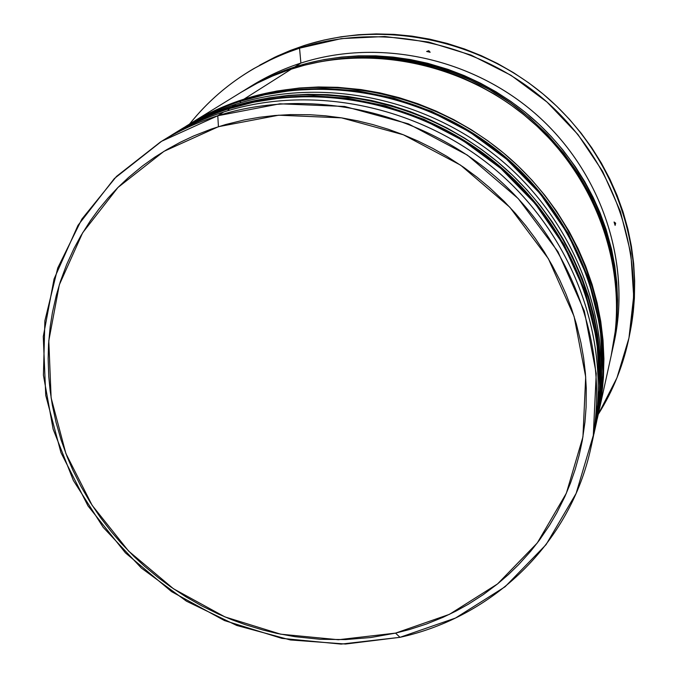<?xml version="1.0" encoding="UTF-8"?>
<svg xmlns="http://www.w3.org/2000/svg" width="678" height="678" viewBox="0 0 678 678"><rect width="100%" height="100%" fill="white"/><g stroke="black" fill="none" stroke-linecap="round" stroke-linejoin="round"><path stroke-width="1.02" d="M593.953 433.869L599.699 388.13L596.835 339.881L584.775 291.43L563.833 245.266L535.222 203.705L500.83 168.466L462.888 140.49L423.538 119.93L384.621 106.327L347.483 98.81L313.016 96.31L281.667 97.776L253.597 102.217L228.732 108.811C318.948 79.936 428.767 103.937 504.313 171.534C579.809 239.232 613.954 343.704 593.953 433.869L594.182 432.827C614.217 342.39 580.004 238.08 504.771 170.636C429.479 103.276 320.008 79.343 229.783 108.183L254.377 101.7L282.412 97.268L313.711 95.801L348.128 98.293L385.206 105.802L424.055 119.379L463.337 139.905L501.22 167.83L535.552 203.019L564.121 244.512L585.029 290.599L597.064 338.983L599.92 387.155L594.182 432.827C614.149 342.788 580.063 238.486 504.703 170.898C429.276 103.412 319.635 79.453 229.554 108.285C209.587 114.684 190.891 123.243 173.458 133.973C192.798 122.371 211.494 113.811 229.554 108.285L227.927 110.675L228.732 108.811C210.646 114.336 191.925 122.913 172.559 134.532C190.01 123.786 208.731 115.209 228.732 108.811L229.969 108.149M240.054 102.929L240.809 101.149C223.121 106.573 204.798 114.972 185.831 126.354C202.925 115.828 221.248 107.429 240.809 101.149L241.597 100.658C222.062 106.921 203.764 115.311 186.696 125.82C205.629 114.455 223.935 106.073 241.597 100.658L240.809 101.149C329.05 72.868 436.251 96.225 509.949 162.203C583.589 228.274 616.878 330.339 597.31 418.64L602.945 373.866L600.174 326.669L588.428 279.302L568.003 234.198L540.095 193.611L506.551 159.203L469.523 131.905L431.132 111.862L393.138 98.607L356.874 91.284L323.194 88.877L292.565 90.327L265.123 94.691L240.809 101.149L240.054 102.929M241.8 100.564C330.05 72.3 436.912 95.606 510.381 161.347C583.775 227.189 617.133 329.11 597.53 417.648C617.073 329.474 583.834 227.562 510.314 161.601C436.734 95.725 329.711 72.41 241.597 100.658L265.869 94.2L293.277 89.843L323.855 88.394L357.484 90.793L393.689 98.098L431.623 111.336L469.956 131.346L506.924 158.61L540.408 192.95L568.274 233.478L588.657 278.514L600.386 325.813L603.157 372.934L597.31 418.64M323.847 61.062C365.959 53.299 424.64 55.155 486.033 87.691C547.129 119.896 602.149 189.73 613.514 266.801M163.813 139.956C182.314 128.167 202.29 118.845 223.732 111.972L217.782 115.752C309.778 86.352 421.979 110.929 499.203 180.009C576.376 249.182 611.293 355.823 590.919 447.675C570.232 543.824 492.457 617.116 399.986 637.32L395.537 633.116L338.398 639.735L280.675 634.184L224.91 616.895L173.475 588.775L128.574 551.053L92.157 505.347L65.902 453.557L51.13 397.876L48.791 340.754L59.317 284.811L82.631 232.808L117.98 187.459L163.949 151.347L218.435 126.693L217.782 115.752L161.652 141.253L114.336 178.56L77.995 225.35L54.062 278.955L43.273 336.568L45.74 395.359L60.969 452.633L87.996 505.89L125.447 552.884L171.61 591.657L224.486 620.573L281.828 638.362L341.187 644.1L399.986 637.32L345.534 644.032L290.421 639.964L236.741 625.463L186.45 601.183L141.388 568.079L103.209 527.365L73.377 480.499L53.13 429.157L43.417 375.222L44.875 320.77L57.749 267.979L81.852 219.113L116.514 176.399L160.517 141.948C178.297 131.007 197.383 122.269 217.782 115.752L223.732 111.972C203.553 118.43 184.662 127.083 167.068 137.922L160.517 141.948M178.416 130.939C196.256 119.692 215.468 110.768 236.046 104.175C216.316 110.497 197.832 118.964 180.602 129.574L176.729 131.964M245.216 89.759C260.649 80.25 277.158 72.656 294.744 66.969L300.896 63.071L299.54 48.18C254.682 63.24 218.028 88.53 189.577 124.04C207.222 101.886 228.537 83.453 253.53 68.758L272.598 58.774L285.87 53.079L299.54 48.18L303.736 45.672L290.192 50.528L277.039 56.181L253.53 68.758M174.814 133.151L176.161 132.312C193.51 121.625 212.129 113.099 232.012 106.734L236.046 104.175L232.012 106.734C321.694 78.021 430.801 101.844 505.847 169C580.834 236.258 614.743 340.076 594.869 429.733L594.521 431.276M187.992 125.032L189.272 124.235C206.265 113.768 224.486 105.412 243.936 99.174L291.599 68.961C273.904 74.682 257.284 82.326 241.749 91.894L189.832 123.888M612.556 349.407L614.031 342.737C631.455 263.962 602.369 173.89 537.9 115.904C473.354 58.02 379.197 37.765 300.896 63.071C283.54 68.69 267.242 76.19 251.996 85.572L245.724 89.445M395.537 633.116L409.436 629.548L426.428 624.031L442.988 617.327L455.862 611.141L468.32 604.242L483.304 594.614L497.567 583.902L508.364 574.605L518.602 564.672L530.594 551.358L539.442 540.095L549.544 525.238L556.85 512.754L564.91 496.533L570.478 483.083L575.258 469.218L579.198 455.031L582.3 440.581L584.953 422.14L586.097 407.156L586.267 388.299L585.385 373.103L583.605 357.857L580.927 342.687L576.317 323.847L571.613 308.905L566.045 294.201L559.621 279.777L552.333 265.632L544.231 251.843L535.357 238.512L525.704 225.638L515.297 213.239L504.229 201.434L489.474 187.543L476.956 177.136L463.896 167.441L446.887 156.364L432.742 148.355L418.199 141.134L403.342 134.761L388.189 129.227L372.764 124.549L357.204 120.752L341.534 117.853L325.771 115.836L309.999 114.726L290.404 114.599L274.836 115.514L259.42 117.302L244.275 119.964L225.732 124.506L211.231 129.083L193.705 135.939L180.187 142.312L167.119 149.448L154.592 157.304L142.651 165.847L128.54 177.467L117.964 187.467L108.082 198.018L98.878 209.121L90.369 220.748L80.809 235.885L74.012 248.453L66.58 264.717L60.401 281.421L56.367 295.074L52.435 312.473L50.206 326.55L48.553 344.297L48.146 358.611L48.757 376.485L50.138 390.748L52.308 404.961L56.105 422.572L61.079 439.895L67.215 456.938L72.927 470.278L81.029 486.507L90.208 502.271L100.369 517.433L111.48 531.925L121.048 543.044L133.761 556.248L144.507 566.223L158.652 577.953L170.466 586.69L185.789 596.75L201.747 605.869L218.197 613.963L231.673 619.667L245.436 624.709L262.937 630.015L277.099 633.438L295.023 636.693L320.304 639.303L345.627 639.583L370.781 637.523L395.537 633.116L399.986 637.32L455.514 618.031L505.076 586.767L546.061 544.646L576.122 493.423L593.301 435.429L596.242 373.57L584.351 311.134L557.935 251.657L518.246 198.612L467.422 155.152L408.41 123.854L344.661 106.463L279.895 103.81L217.782 115.752L218.435 126.693L278.709 115.201L341.526 117.853L403.334 134.761L460.557 165.135L509.856 207.273L548.383 258.691L574.071 316.355L585.69 376.892L582.936 436.912L566.367 493.203L537.281 542.968L497.559 583.911L449.463 614.327L395.537 633.116M259.759 65.13L274.921 57.172L290.684 50.333L307.058 44.621L323.872 40.095L341.059 36.79L358.586 34.714L376.282 33.908L394.079 34.375L411.927 36.12L429.649 39.138L447.183 43.426L464.472 48.96L481.321 55.689L497.728 63.622L513.56 72.699L528.704 82.843L543.129 94.047L556.714 106.2L569.384 119.243L581.114 133.159L591.775 147.779L601.352 163.059L609.802 178.95L617.048 195.281L623.09 212.028L627.896 229.088L631.421 246.309L633.684 263.674L634.676 281.048L634.396 298.312L633.26 312.033L630.209 331.644M629.904 333.127L630.421 330.525C646.405 248.953 614.921 156.949 547.934 98.149C480.872 39.468 384.18 19.476 303.736 45.672L299.54 48.18C380.705 21.764 478.337 41.968 546.07 101.225C613.717 160.601 645.524 253.479 629.404 335.754C623.752 364.188 613.37 390.384 598.259 414.334L616.972 377.79L628.955 338.025L633.676 296.176L630.845 253.538L620.404 211.451L602.581 171.288L577.859 134.405L547.002 102.047L511.009 75.309L471.074 55.087L428.538 42.028L384.816 36.51L341.356 38.621L299.54 48.18L300.896 63.071L294.744 66.969C374.07 41.358 469.566 61.918 535.044 120.642C600.445 179.45 629.964 270.759 612.31 350.518L611.903 352.34M243.453 90.852L260.699 81.038L275.819 73.987L291.532 68.029L307.761 63.198L324.355 59.545L341.305 57.088L358.493 55.85L375.781 55.85L393.172 57.096L410.495 59.571L427.649 63.283L447.963 69.351L464.472 75.699L480.541 83.216L496.101 91.852L511 101.539L525.213 112.251L538.637 123.921L551.172 136.456L562.808 149.846L575.436 166.847L584.792 181.721L593.055 197.196L600.157 213.087L606.073 229.384L611.59 249.326L614.819 266.107L616.819 283.023L617.582 299.913L617.107 316.685L616.226 326.703L611.87 352.492M613.531 266.937L605.768 233.062L601.335 220.011L590.233 194.671L578.114 173.449L563.91 153.465L547.714 134.837L529.772 117.879L510.195 102.683L489.279 89.496L467.167 78.394L444.2 69.554L420.529 63.02L396.511 58.884L372.324 57.155L348.306 57.842L323.669 61.096M611.192 355.603L615.378 330.517L616.26 320.448L616.734 303.558L615.971 286.565L613.954 269.53L610.692 252.64L605.132 232.554L599.174 216.155L592.021 200.154L583.699 184.577L574.274 169.593L561.553 152.474L549.833 138.99L537.205 126.362L523.679 114.616L509.364 103.819L494.364 94.064L478.685 85.36L462.498 77.792L445.878 71.393L425.42 65.274L408.139 61.537L390.697 59.037L373.188 57.783L355.781 57.783L338.475 59.028L321.406 61.495L304.702 65.164L288.362 70.029L272.556 76.021L257.335 83.114L241.173 92.25M598.182 414.69L611.437 354.492C629.201 274.226 599.471 182.289 533.578 123.057C467.625 63.918 371.451 43.189 291.599 68.961L243.936 99.174C331.661 71.037 438.183 94.234 511.407 159.788C584.572 225.443 617.641 326.889 598.182 414.69L597.852 416.165M187.899 125.083L206.332 114.633L223.02 106.878L240.376 100.336L258.335 95.039L276.717 91.047L299.32 88.013L318.423 86.979L337.661 87.318L360.874 89.555L380.078 92.92L399.122 97.657L417.894 103.742L436.208 111.133L454.048 119.803L471.286 129.71L487.77 140.761L503.5 152.965L518.314 166.178L532.137 180.348L544.942 195.442L556.604 211.29L569.028 231.24L578.029 248.538L585.716 266.284L592.097 284.446L597.123 302.897L600.767 321.491L603.03 340.212L603.92 358.874L603.428 377.4L602.479 388.443L597.801 416.411M595.454 427.03L595.987 424.64C615.726 335.61 582.097 232.596 507.729 165.881C433.301 99.268 325.067 75.656 236.046 104.175C325.474 75.512 434.267 99.513 508.72 166.78C583.122 234.13 616.158 337.873 595.454 427.03M174.729 133.202L193.586 122.515L210.638 114.599L228.376 107.921L246.733 102.514L269.344 97.793L288.65 95.361L308.193 94.318L327.889 94.683L347.695 96.462L371.315 100.446L390.808 105.31L410.029 111.556L428.793 119.133L447.073 128.032L464.727 138.176L481.626 149.507L497.745 162.008L512.924 175.543L527.094 190.06L540.222 205.519L552.172 221.748L562.91 238.69L572.402 256.292L582.029 278.031L588.563 296.617L593.725 315.482L597.462 334.491L599.801 353.636L600.716 372.714L600.225 391.647L599.25 402.927L594.47 431.522M591.716 443.904L592.572 440.166C612.734 349.229 578.241 243.775 501.983 175.399C425.665 107.124 314.762 82.86 223.732 111.972C315.406 82.648 427.191 107.514 503.542 176.805C579.851 246.19 613.404 352.789 591.716 443.904M300.896 63.071C380.18 37.434 475.676 58.605 540.256 118.048C604.784 177.577 632.438 269.429 612.666 348.517M614.073 222.003L615.658 223.181L615.107 225.384L614.073 222.003L615.658 223.181L615.107 225.384L614.073 222.003M426.648 51.469L428.776 50.706L430.149 52.265L426.648 51.469L428.776 50.706L430.149 52.265L426.648 51.469M229.723 108.2C209.714 114.607 190.959 123.201 173.458 133.973L169.822 136.244M185.831 126.354L186.696 125.82C203.832 115.268 222.181 106.861 241.758 100.581M630.421 330.525L629.404 335.754M595.987 424.64L595.14 428.488M592.572 440.166L590.919 447.675"/></g></svg>
